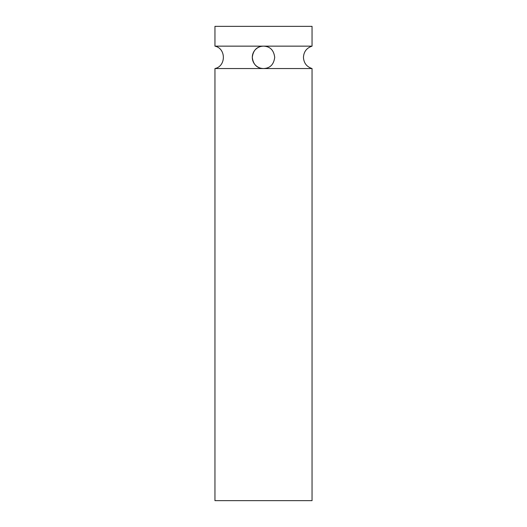 <?xml version="1.0" encoding="UTF-8"?>
<svg xmlns="http://www.w3.org/2000/svg" width="527" height="527" viewBox="0 0 527 527"><rect width="100%" height="100%" fill="white"/><g stroke="black" fill="none" stroke-linecap="round" stroke-linejoin="round"><path stroke-width="0.79" d="M312.05 46.145L312.05 26.35L214.95 26.35L214.95 46.145L263.5 46.145C256.939 46.402 253.204 50.137 252.295 57.351C253.217 64.564 256.945 68.299 263.5 68.55C270.048 68.299 273.783 64.564 274.705 57.351C273.79 50.131 270.055 46.396 263.5 46.145L312.05 46.145C306.661 47.944 303.796 51.679 303.453 57.351C303.796 63.016 306.661 66.751 312.05 68.55L263.5 68.55A11.205 11.205 0 0 1 252.314 57.983A11.205 11.205 0 0 1 262.229 46.218M214.95 46.145C226.162 48.464 226.162 66.231 214.95 68.55L214.95 500.65L312.05 500.65L312.05 68.55M258.895 67.561L257.426 66.758M254.455 63.958L253.388 62.179M253.382 62.16L252.664 60.203M256.221 48.833L257.36 47.977M214.95 68.55L263.5 68.55"/></g></svg>
